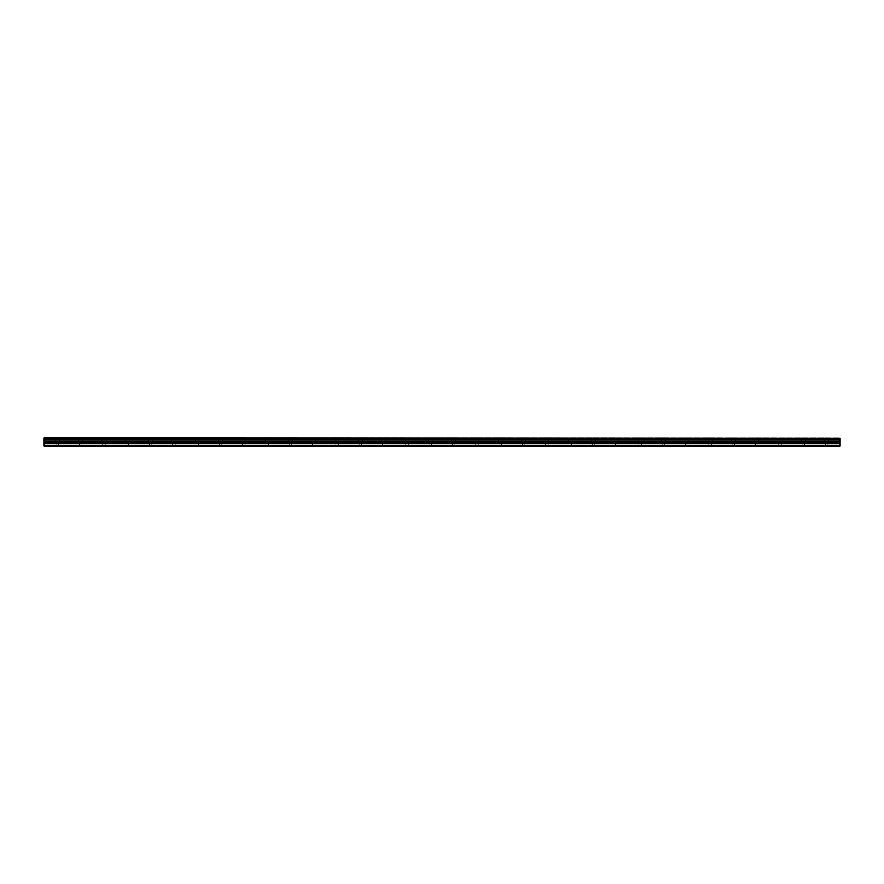 <?xml version="1.0" encoding="UTF-8"?>
<svg xmlns="http://www.w3.org/2000/svg" width="884" height="884" viewBox="0 0 884 884"><rect width="100%" height="100%" fill="white"/><g stroke="black" fill="none" stroke-linecap="round" stroke-linejoin="round"><path stroke-width="0.66" stroke-dasharray="4.42 3.31" d="M57.316 441.492L55.272 441.492L57.316 441.492M57.316 446.011L56.001 446.011L57.316 446.011M826.684 441.492L828.728 441.492L826.684 441.492M826.684 446.011L827.999 446.011L826.684 446.011M803.368 441.492L805.412 441.492L803.368 441.492M803.368 446.011L804.683 446.011L803.368 446.011M780.053 441.492L782.097 441.492L780.053 441.492M780.053 446.011L781.368 446.011L780.053 446.011M756.748 441.492L754.704 441.492L756.748 441.492M756.748 446.011L755.433 446.011L756.748 446.011M733.433 441.492L731.388 441.492L733.433 441.492M733.433 446.011L732.118 446.011L733.433 446.011M710.117 441.492L708.073 441.492L710.117 441.492M710.117 446.011L708.802 446.011L710.117 446.011M686.802 441.492L684.757 441.492L686.802 441.492M686.802 446.011L688.117 446.011L686.802 446.011M663.486 441.492L661.442 441.492L663.486 441.492M663.486 446.011L662.171 446.011L663.486 446.011M640.171 441.492L638.126 441.492L640.171 441.492M640.171 446.011L638.856 446.011L640.171 446.011M616.855 441.492L618.899 441.492L616.855 441.492M616.855 446.011L615.54 446.011L616.855 446.011M593.54 441.492L595.584 441.492L593.54 441.492M593.54 446.011L594.855 446.011L593.54 446.011M570.224 441.492L572.268 441.492L570.224 441.492M570.224 446.011L571.539 446.011L570.224 446.011M546.92 441.492L544.875 441.492L546.92 441.492M546.92 446.011L545.605 446.011L546.92 446.011M523.604 441.492L521.56 441.492L523.604 441.492M523.604 446.011L522.289 446.011L523.604 446.011M500.289 441.492L498.244 441.492L500.289 441.492M500.289 446.011L498.974 446.011L500.289 446.011M476.973 441.492L474.929 441.492L476.973 441.492M476.973 446.011L475.658 446.011L476.973 446.011M453.658 441.492L451.613 441.492L453.658 441.492M453.658 446.011L452.343 446.011L453.658 446.011M430.342 441.492L432.387 441.492L430.342 441.492M430.342 446.011L429.027 446.011L430.342 446.011M407.027 441.492L409.071 441.492L407.027 441.492M407.027 446.011L405.712 446.011L407.027 446.011M383.711 441.492L385.756 441.492L383.711 441.492M383.711 446.011L385.026 446.011L383.711 446.011M360.396 441.492L362.44 441.492L360.396 441.492M360.396 446.011L361.711 446.011L360.396 446.011M337.08 441.492L339.124 441.492L337.08 441.492M337.08 446.011L338.395 446.011L337.08 446.011M313.776 441.492L311.732 441.492L313.776 441.492M313.776 446.011L312.461 446.011L313.776 446.011M290.46 441.492L288.416 441.492L290.46 441.492M290.46 446.011L289.145 446.011L290.46 446.011M267.145 441.492L265.101 441.492L267.145 441.492M267.145 446.011L265.83 446.011L267.145 446.011M243.829 441.492L241.785 441.492L243.829 441.492M243.829 446.011L242.514 446.011L243.829 446.011M220.514 441.492L218.47 441.492L220.514 441.492M220.514 446.011L219.199 446.011L220.514 446.011M197.198 441.492L199.243 441.492L197.198 441.492M197.198 446.011L195.883 446.011L197.198 446.011M173.883 441.492L175.927 441.492L173.883 441.492M173.883 446.011L175.198 446.011L173.883 446.011M150.567 441.492L152.612 441.492L150.567 441.492M150.567 446.011L151.882 446.011L150.567 446.011M127.252 441.492L129.296 441.492L127.252 441.492M127.252 446.011L128.567 446.011L127.252 446.011M103.947 441.492L101.903 441.492L103.947 441.492M103.947 446.011L102.632 446.011L103.947 446.011M80.632 441.492L78.588 441.492L80.632 441.492M80.632 446.011L79.317 446.011L80.632 446.011M57.316 437.989L55.272 437.989L57.316 437.989M826.684 437.989L828.728 437.989L826.684 437.989M803.368 437.989L805.412 437.989L803.368 437.989M780.053 437.989L782.097 437.989L780.053 437.989M756.748 437.989L754.704 437.989L756.748 437.989M733.433 437.989L731.388 437.989L733.433 437.989M710.117 437.989L708.073 437.989L710.117 437.989M686.802 437.989L684.757 437.989L686.802 437.989M663.486 437.989L661.442 437.989L663.486 437.989M640.171 437.989L638.126 437.989L640.171 437.989M616.855 437.989L618.899 437.989L616.855 437.989M593.54 437.989L595.584 437.989L593.54 437.989M570.224 437.989L572.268 437.989L570.224 437.989M546.92 437.989L544.875 437.989L546.92 437.989M523.604 437.989L521.56 437.989L523.604 437.989M500.289 437.989L498.244 437.989L500.289 437.989M476.973 437.989L474.929 437.989L476.973 437.989M453.658 437.989L451.613 437.989L453.658 437.989M430.342 437.989L432.387 437.989L430.342 437.989M407.027 437.989L409.071 437.989L407.027 437.989M383.711 437.989L385.756 437.989L383.711 437.989M360.396 437.989L362.44 437.989L360.396 437.989M337.08 437.989L339.124 437.989L337.08 437.989M313.776 437.989L311.732 437.989L313.776 437.989M290.46 437.989L288.416 437.989L290.46 437.989M267.145 437.989L265.101 437.989L267.145 437.989M243.829 437.989L241.785 437.989L243.829 437.989M220.514 437.989L218.47 437.989L220.514 437.989M197.198 437.989L199.243 437.989L197.198 437.989M173.883 437.989L175.927 437.989L173.883 437.989M150.567 437.989L152.612 437.989L150.567 437.989M127.252 437.989L129.296 437.989L127.252 437.989M103.947 437.989L101.903 437.989L103.947 437.989M80.632 437.989L78.588 437.989L80.632 437.989M44.2 445.414L839.8 445.414L839.8 446.011L44.2 446.011L44.2 437.989L839.8 437.989L44.2 438.342M839.8 445.414L839.8 438.342M44.2 437.989L839.8 437.989L44.2 437.989M44.2 439.028L839.8 439.028M44.2 439.878L839.8 439.878M44.2 441.79L839.8 441.79M44.2 443.138L839.8 443.138M839.8 442.221L44.2 442.221M56.001 446.011L56.001 441.492M825.38 446.011L825.38 441.492M802.064 446.011L802.064 441.492M778.749 446.011L778.749 441.492M755.433 446.011L755.433 441.492M732.118 446.011L732.118 441.492M708.802 446.011L708.802 441.492M685.487 446.011L685.487 441.492M662.171 446.011L662.171 441.492M638.856 446.011L638.856 441.492M615.54 446.011L615.54 441.492M592.236 446.011L592.236 441.492M568.92 446.011L568.92 441.492M545.605 446.011L545.605 441.492M522.289 446.011L522.289 441.492M498.974 446.011L498.974 441.492M475.658 446.011L475.658 441.492M452.343 446.011L452.343 441.492M429.027 446.011L429.027 441.492M405.712 446.011L405.712 441.492M382.407 446.011L382.407 441.492M359.092 446.011L359.092 441.492M335.776 446.011L335.776 441.492M312.461 446.011L312.461 441.492M289.145 446.011L289.145 441.492M265.83 446.011L265.83 441.492M242.514 446.011L242.514 441.492M219.199 446.011L219.199 441.492M195.883 446.011L195.883 441.492M172.579 446.011L172.579 441.492M149.263 446.011L149.263 441.492M125.948 446.011L125.948 441.492M102.632 446.011L102.632 441.492M79.317 446.011L79.317 441.492M55.272 441.492L55.272 437.989M824.65 441.492L824.65 437.989M801.335 441.492L801.335 437.989M778.019 441.492L778.019 437.989M754.704 441.492L754.704 437.989M731.388 441.492L731.388 437.989M708.073 441.492L708.073 437.989M684.757 441.492L684.757 437.989M661.442 441.492L661.442 437.989M638.126 441.492L638.126 437.989M614.822 441.492L614.822 437.989M591.506 441.492L591.506 437.989M568.191 441.492L568.191 437.989M544.875 441.492L544.875 437.989M521.56 441.492L521.56 437.989M498.244 441.492L498.244 437.989M474.929 441.492L474.929 437.989M451.613 441.492L451.613 437.989M428.298 441.492L428.298 437.989M404.994 441.492L404.994 437.989M381.678 441.492L381.678 437.989M358.363 441.492L358.363 437.989M335.047 441.492L335.047 437.989M311.732 441.492L311.732 437.989M288.416 441.492L288.416 437.989M265.101 441.492L265.101 437.989M241.785 441.492L241.785 437.989M218.47 441.492L218.47 437.989M195.165 441.492L195.165 437.989M171.85 441.492L171.85 437.989M148.534 441.492L148.534 437.989M125.219 441.492L125.219 437.989M101.903 441.492L101.903 437.989M78.588 441.492L78.588 437.989M58.62 446.011L58.62 441.492M827.999 446.011L827.999 441.492M804.683 446.011L804.683 441.492M781.368 446.011L781.368 441.492M758.052 446.011L758.052 441.492M734.737 446.011L734.737 441.492M711.421 446.011L711.421 441.492M688.117 446.011L688.117 441.492M664.801 446.011L664.801 441.492M641.486 446.011L641.486 441.492M618.17 446.011L618.17 441.492M594.855 446.011L594.855 441.492M571.539 446.011L571.539 441.492M548.224 446.011L548.224 441.492M524.908 446.011L524.908 441.492M501.593 446.011L501.593 441.492M478.288 446.011L478.288 441.492M454.973 446.011L454.973 441.492M431.657 446.011L431.657 441.492M408.342 446.011L408.342 441.492M385.026 446.011L385.026 441.492M361.711 446.011L361.711 441.492M338.395 446.011L338.395 441.492M315.08 446.011L315.08 441.492M291.764 446.011L291.764 441.492M268.46 446.011L268.46 441.492M245.144 446.011L245.144 441.492M221.829 446.011L221.829 441.492M198.513 446.011L198.513 441.492M175.198 446.011L175.198 441.492M151.882 446.011L151.882 441.492M128.567 446.011L128.567 441.492M105.251 446.011L105.251 441.492M81.936 446.011L81.936 441.492M44.2 438.21L839.8 438.21L44.2 438.21M59.35 441.492L59.35 437.989M828.728 441.492L828.728 437.989M805.412 441.492L805.412 437.989M782.097 441.492L782.097 437.989M758.781 441.492L758.781 437.989M735.466 441.492L735.466 437.989M712.15 441.492L712.15 437.989M688.835 441.492L688.835 437.989M665.53 441.492L665.53 437.989M642.215 441.492L642.215 437.989M618.899 441.492L618.899 437.989M595.584 441.492L595.584 437.989M572.268 441.492L572.268 437.989M548.953 441.492L548.953 437.989M525.637 441.492L525.637 437.989M502.322 441.492L502.322 437.989M479.006 441.492L479.006 437.989M455.702 441.492L455.702 437.989M432.387 441.492L432.387 437.989M409.071 441.492L409.071 437.989M385.756 441.492L385.756 437.989M362.44 441.492L362.44 437.989M339.124 441.492L339.124 437.989M315.809 441.492L315.809 437.989M292.493 441.492L292.493 437.989M269.178 441.492L269.178 437.989M245.874 441.492L245.874 437.989M222.558 441.492L222.558 437.989M199.243 441.492L199.243 437.989M175.927 441.492L175.927 437.989M152.612 441.492L152.612 437.989M129.296 441.492L129.296 437.989M105.981 441.492L105.981 437.989M82.665 441.492L82.665 437.989"/><path stroke-width="1.33" d="M44.2 438.342L839.8 438.342L44.2 437.989L44.2 439.028L839.8 439.028L839.8 441.79L44.2 441.79L44.2 446.011L839.8 446.011L839.8 441.79M44.2 439.028L44.2 441.79M839.8 438.342L839.8 439.028M44.2 445.414L839.8 445.414M44.2 443.138L839.8 443.138M44.2 439.878L839.8 439.878M44.2 442.221L839.8 442.221"/></g></svg>
